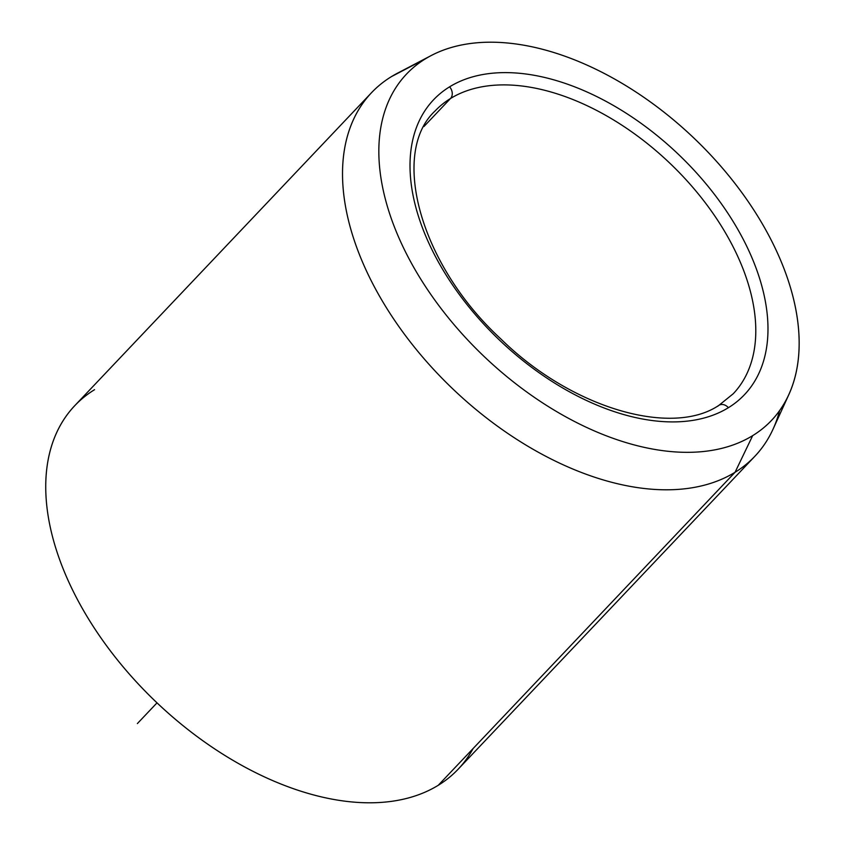 <?xml version="1.0" encoding="UTF-8"?>
<svg xmlns="http://www.w3.org/2000/svg" width="845" height="845" viewBox="0 0 845 845"><rect width="100%" height="100%" fill="white"/><g stroke="black" fill="none" stroke-linecap="round" stroke-linejoin="round"><path stroke-width="1.27" d="M733.259 393.738L718.947 405.304A8.809 6.94 58.5 0 1 728.39 407.702A214.271 128.958 -136.5 0 1 476.664 316.199A214.271 128.958 -136.5 0 1 449.603 86.824A8.809 6.94 58.5 0 1 450.491 98.516A205.472 123.655 -136.5 0 1 680.859 174.197A205.472 123.655 -136.5 0 1 733.259 393.738A205.472 123.655 43.5 0 0 680.859 174.197A205.472 123.655 43.5 0 0 450.491 98.516A8.809 6.94 -121.5 0 0 449.603 86.824A214.271 128.958 -136.5 0 1 701.329 178.327A214.271 128.958 -136.5 0 1 728.39 407.702A8.809 6.94 -121.5 0 0 718.947 405.304A8.809 6.94 -121.5 0 0 717.827 406.213M450.491 98.516A205.472 123.655 43.5 0 0 435.059 110.991A205.472 123.655 -136.5 0 1 450.491 98.516L423.936 126.528L450.491 98.516M788.839 394.615L773.027 429.207A264.168 158.987 -136.5 0 1 735.055 472.281A264.168 158.987 -136.5 0 1 424.708 359.474A264.168 158.987 -136.5 0 1 391.33 76.684L425.32 58.886L391.33 76.684A264.168 158.987 -136.5 0 1 397.53 73.166L431.225 55.538A251.588 151.413 43.5 0 0 425.32 58.886A251.588 151.413 43.5 0 0 457.103 328.209A251.588 151.413 43.5 0 0 752.673 435.64A251.588 151.413 43.5 0 0 788.839 394.615A251.588 151.413 43.5 0 0 693.175 137.386A251.588 151.413 43.5 0 0 431.225 55.538M754.891 456.247L458.106 769.246A264.168 158.987 -136.5 0 1 438.27 785.28L735.055 472.281L752.673 435.64L735.055 472.281A264.168 158.987 43.5 0 0 754.891 456.247A264.168 158.987 43.5 0 0 779.586 410.638M403.973 70.061A264.168 158.987 43.5 0 0 391.33 76.684A264.168 158.987 43.5 0 0 371.494 92.718A264.168 158.987 43.5 0 0 438.851 374.979A264.168 158.987 43.5 0 0 735.055 472.281L438.27 785.28A264.168 158.987 -136.5 0 1 142.076 687.978A264.168 158.987 -136.5 0 1 74.709 405.716L371.494 92.718M752.673 435.64A251.588 151.413 -136.5 0 1 457.103 328.209A251.588 151.413 -136.5 0 1 425.32 58.886A251.588 151.413 -136.5 0 1 720.891 166.328A251.588 151.413 -136.5 0 1 752.673 435.64M728.39 407.702A214.271 128.958 43.5 0 0 701.329 178.327A214.271 128.958 43.5 0 0 449.603 86.824A214.271 128.958 43.5 0 0 476.664 316.199A214.271 128.958 43.5 0 0 728.39 407.702M94.545 389.682A264.168 158.987 43.5 0 0 127.922 672.472A264.168 158.987 43.5 0 0 438.27 785.28A264.168 158.987 43.5 0 0 473.073 748.585M157.022 702.85L137.376 723.573M718.947 405.304C672.303 437.045 571.907 408.8 500.758 338.856C418.877 263.524 390.379 152.343 435.059 110.991"/></g></svg>

